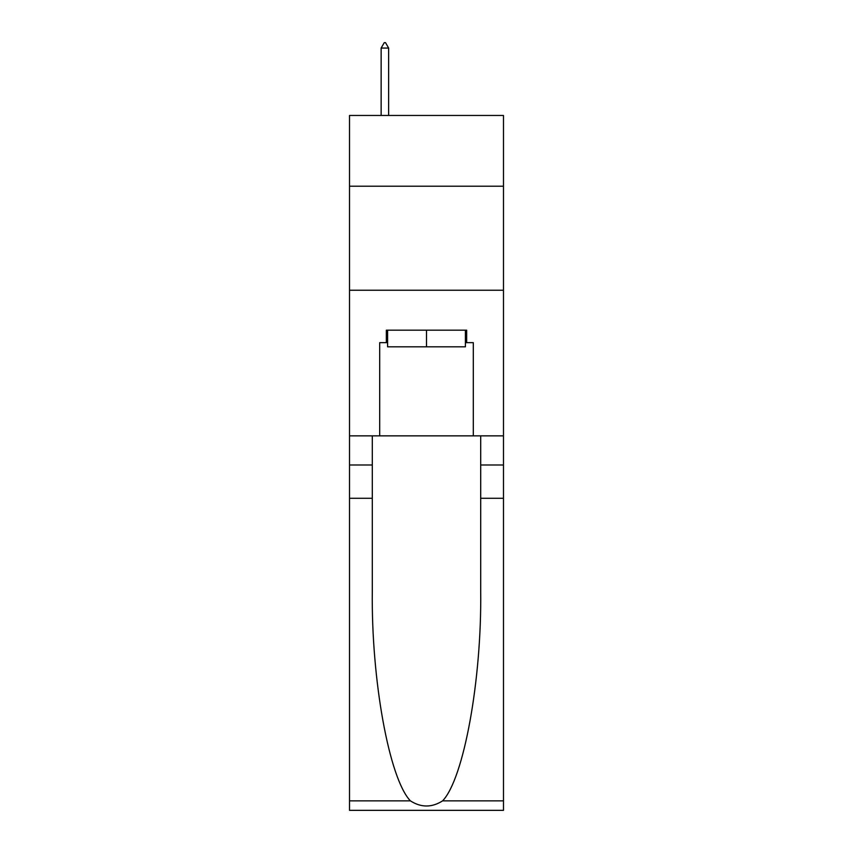 <?xml version="1.0" encoding="UTF-8"?>
<svg xmlns="http://www.w3.org/2000/svg" width="853" height="853" viewBox="0 0 853 853"><rect width="100%" height="100%" fill="white"/><g stroke="black" fill="none" stroke-linecap="round" stroke-linejoin="round"><path stroke-width="1.28" d="M503.483 186.199L503.483 115.464L349.517 115.464L349.517 186.199L503.483 186.199L503.483 435.862L473.308 435.862L473.308 342.661L466.655 342.661L466.655 330.175L386.345 330.175L386.345 342.661L387.593 342.661M349.517 498.28L372.303 498.28L372.303 591.054C371.194 679.734 389.192 778.8 410.4 800.86C421.126 807.706 431.853 807.706 442.6 800.86L503.483 800.86L503.483 810.35L349.517 810.35L349.517 186.199M465.407 330.175L465.407 346.819L387.593 346.819L387.593 330.175M426.5 330.175L426.5 346.819M442.6 800.86C463.808 778.8 481.806 679.734 480.697 591.054L480.697 435.862M480.697 498.28L503.483 498.28L503.483 435.862M372.303 435.862L372.303 498.28M503.483 800.86L503.483 498.28M349.517 435.862L379.692 435.862L379.692 342.661L386.345 342.661M349.517 290.233L503.483 290.233M379.692 435.862L473.308 435.862M465.407 342.661L466.655 342.661M388.637 48.056L385.513 42.65L384.266 42.65L381.142 48.056L388.637 48.056L388.637 115.464M381.142 48.056L381.142 115.464M480.697 464.992L503.483 464.992M372.303 464.992L349.517 464.992M349.517 800.86L410.4 800.86"/></g></svg>
